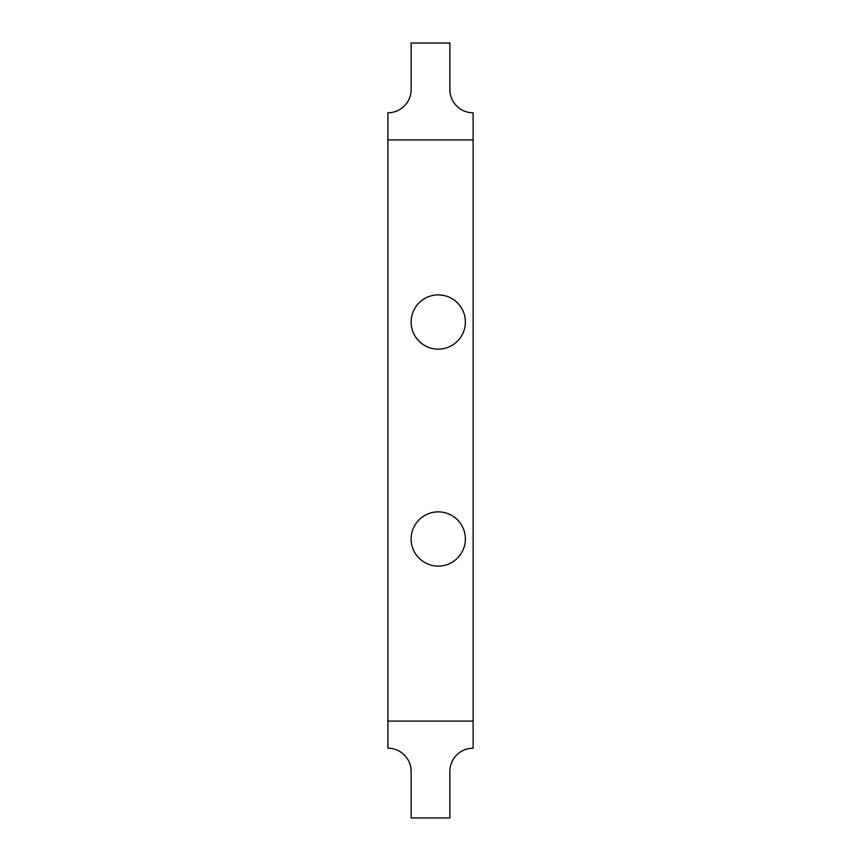 <?xml version="1.0" encoding="UTF-8"?>
<svg xmlns="http://www.w3.org/2000/svg" width="861" height="861" viewBox="0 0 861 861"><rect width="100%" height="100%" fill="white"/><g stroke="black" fill="none" stroke-linecap="round" stroke-linejoin="round"><path stroke-width="1.29" d="M387.88 721.087L387.88 748.209A23.247 23.247 0 0 1 411.127 771.456L411.127 817.95L449.872 817.95L449.872 771.456A23.247 23.247 0 0 1 473.12 748.209L473.12 139.912L387.88 139.912L387.88 721.087L473.12 721.087M387.88 139.912L387.88 112.791A23.247 23.247 0 0 0 411.127 89.544L411.127 43.05L449.872 43.05L449.872 89.544A23.247 23.247 0 0 0 473.12 112.791L473.12 139.912M411.127 538.986A27.121 27.121 0 0 0 438.249 566.107A27.121 27.121 0 0 0 465.37 538.986A27.121 27.121 0 0 0 438.249 511.864A27.121 27.121 0 0 0 411.127 538.986M411.127 322.014A27.121 27.121 0 0 0 438.249 349.135A27.121 27.121 0 0 0 465.37 322.014A27.121 27.121 0 0 0 438.249 294.892A27.121 27.121 0 0 0 411.127 322.014"/></g></svg>
